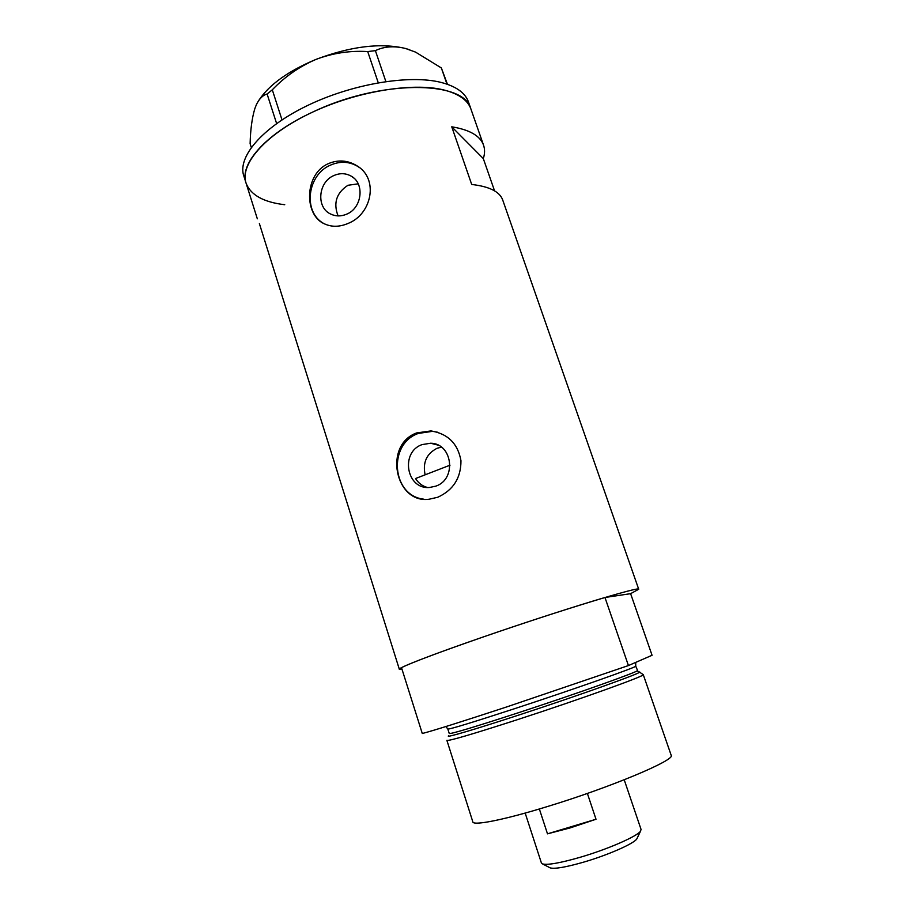 <?xml version="1.0" encoding="UTF-8"?>
<svg xmlns="http://www.w3.org/2000/svg" width="914" height="914" viewBox="0 0 914 914"><rect width="100%" height="100%" fill="white"/><g stroke="black" fill="none" stroke-linecap="round" stroke-linejoin="round"><path stroke-width="1.37" d="M425.079 474.594C422.622 462.438 426.632 453.664 437.086 448.271L441.393 447.152M450.031 465.18L415.55 478.525C418.418 483.129 422.348 486.111 427.352 487.459M422.131 444.592C400.001 452.007 406.399 489.721 429.546 487.47L435.75 486.168C456.989 479.279 452.59 443.279 430.62 443.233L422.131 444.592M333.987 175.499C318.095 181.909 315.936 207.661 330.788 214.105C335.861 216.469 341.151 216.492 346.657 214.173C362.07 208.095 364.972 183.36 351.147 176.116C345.732 173.123 340.008 172.917 333.987 175.499M358.197 183.828L347.96 185.279C336.421 192.854 333.13 203.068 338.077 215.898M328.48 163.595C304.008 173.968 303.791 215.784 324.973 224.079C332.068 227.175 339.768 226.969 348.074 223.439C371.964 214.219 379.161 178.367 356.597 165.583C347.548 160.224 338.18 159.562 328.48 163.595M359.168 167.376L357.58 166.314C349.091 161.412 340.099 161.001 330.571 165.091C307.412 174.574 302.694 211.42 323.179 223.165M416.647 432.928C383.092 444.924 395.168 504.037 429.18 499.215L437.715 497.262C453.264 490.155 461.022 477.965 460.964 460.713C457.925 443.667 447.929 433.739 430.997 430.917L416.647 432.928M437.589 432.219L432.516 431.339L418.463 433.407C387.605 443.804 391.649 495.834 423.81 499.181M494.565 190.866L483.312 158.602C484.934 153.643 484.968 149.051 483.426 144.835C479.964 135.695 469.408 129.685 451.756 126.806L471.704 184.468C489.173 186.467 499.478 191.563 502.609 199.72L502.837 200.383M628.432 665.563L604.965 597.493C575.157 606.256 525.836 622.228 483.415 636.898C559.265 610.609 641.205 585.737 638.715 589.256L630.614 593.666L652.059 655.281L628.432 665.563L506.379 707.036C460.77 722.014 432.733 730.834 422.279 733.508L401.497 667.654C411.163 662.764 438.469 652.516 483.415 636.898C431.054 654.95 396.962 668.294 399.361 669.345L402.011 669.276M483.426 144.835L470.801 108.697C467.534 99.969 458.531 93.719 443.804 89.96C412.134 81.997 354.266 91.777 309.046 113.816C263.7 135.809 239.171 165.354 246.3 183.817C238.52 165.194 264.614 134.415 311.765 112.513C379.584 79.541 464.163 80.124 470.801 108.697L471.076 109.486M399.315 669.197L259.37 223.553M604.965 597.493L630.614 593.666M483.312 158.602L451.756 126.806M468.574 102.311L468.299 101.523C464.986 92.68 455.96 86.316 441.211 82.454C409.483 74.274 351.639 83.928 306.498 106.024C261.233 128.074 236.806 157.859 244.015 176.562L245.786 182.194M446.969 84.134L441.348 67.944L447.449 84.305M251.281 147.394L250.116 143.704C250.447 129.719 252.013 118.055 254.812 108.72L256.32 104.813C259.199 98.792 262.798 95.193 267.105 94.005L272.303 89.812C284.768 76.73 299.335 66.585 316.016 59.387C332.742 53.092 349.971 50.487 367.714 51.572L375.391 50.647C384.063 46.408 394.117 45.689 405.565 48.488L415.539 52.109L441.348 67.944M276.622 123.55L267.105 94.005M272.303 89.812L282.003 119.871M378.247 82.74L367.714 51.572M375.391 50.647L385.857 81.529M259.073 100.003C269.516 84.454 288.493 70.915 316.016 59.387C350.862 46.26 380.704 42.627 405.565 48.488L409.803 49.813M257.325 218.812L246.3 183.817C251.167 195.299 263.975 202.257 284.745 204.725M448.614 735.793C444.73 738.249 473.612 729.829 517.77 715.388C580.619 694.903 646.244 671.322 639.32 671.984M639.492 672.098L643.262 674.646C646.278 675.469 580.299 699.233 518.215 719.409C472.332 734.239 448.557 741.231 446.877 740.363M671.15 755.192L671.207 755.364C675.583 759.98 610.084 787.548 546.88 806.708C503.054 820.178 472.515 826.05 472.801 821.755L446.912 740.454M637.309 837.875L636.807 838.938C633.802 843.713 607.57 855.23 583.281 862.245C565.789 867.226 554.775 869.111 550.228 867.9L549.611 867.58M525.173 813.072L541.385 862.907L542.528 863.924C547.543 865.238 559.985 863.056 579.842 857.378C607.444 849.369 637.264 836.356 640.554 831.123L641.045 829.386M596.008 819.252L547.497 833.842L570.108 827.924L596.008 819.252L587.382 793.432M547.497 833.842L539.351 808.981M447.837 729.086L449.254 733.496C450.842 734.125 473.589 727.304 517.507 713.023C576.814 693.669 640.029 671.15 637.286 670.579L637.264 670.545M638.121 671.79L635.744 666.146C638.418 666.5 575.18 688.825 515.93 708.247C472.07 722.563 449.357 729.486 447.826 729.018L445.861 726.539M638.715 589.256L502.609 199.72M432.516 431.339L430.997 430.917M357.58 166.314L356.597 165.583M353.775 178.013L351.147 176.116M437.943 445.084L430.62 443.233M470.801 108.697L468.299 101.523M671.207 755.364L643.262 674.646M635.744 666.146L635.71 662.399M636.807 838.938L640.554 831.123M641.091 829.535L624.216 779.791M550.228 867.9L542.528 863.924"/></g></svg>

